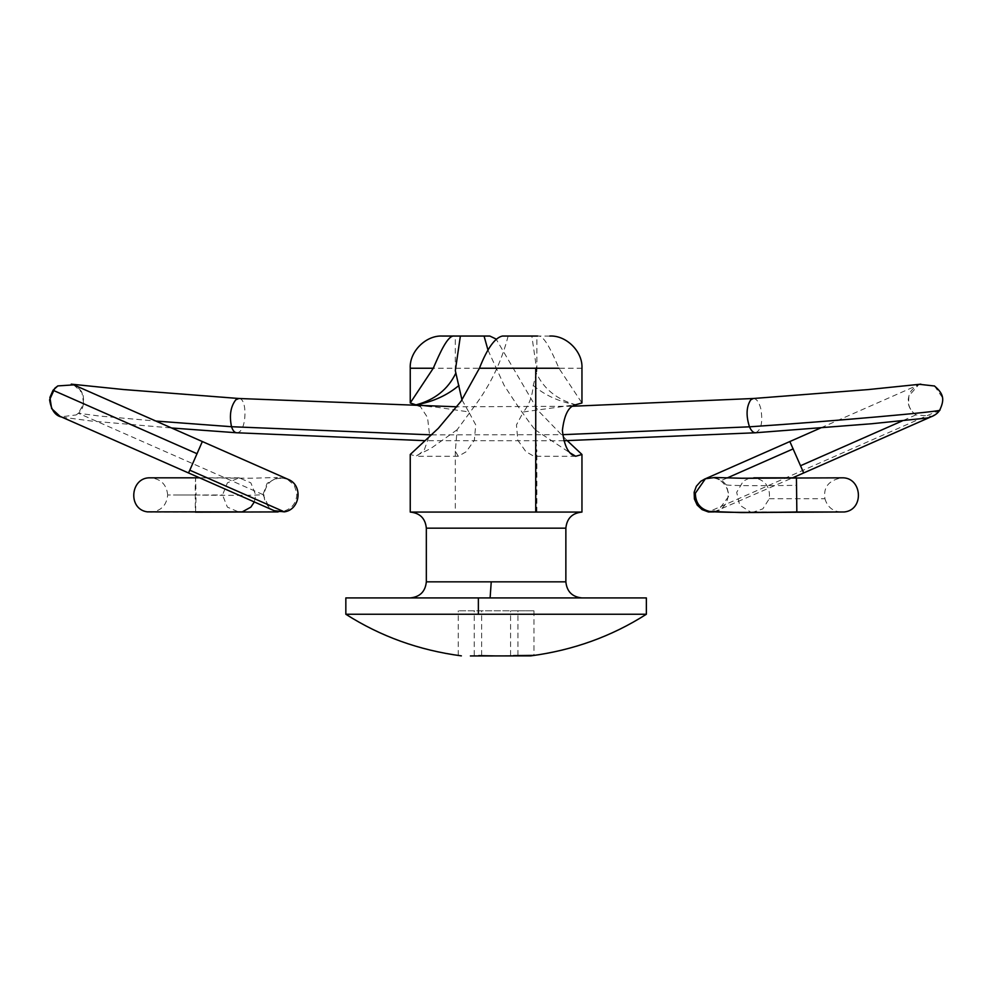 <?xml version="1.0" encoding="UTF-8"?>
<svg xmlns="http://www.w3.org/2000/svg" width="992" height="992" viewBox="0 0 992 992"><rect width="100%" height="100%" fill="white"/><g stroke="black" fill="none" stroke-linecap="round" stroke-linejoin="round"><path stroke-width="0.74" stroke-dasharray="4.96 3.72" d="M147.287 511.86L195.337 511.86L195.238 485.807L195.585 478.615L196.069 494.996C227.937 495.591 258.528 495.405 263.004 494.611L267.133 483.302L277.537 477.499L286.75 478.739L294.215 485.187L296.844 493.334C296.707 502.77 292.156 508.772 283.166 511.339L284.27 511.835M254.336 501.952L255.713 494.996L250.852 482.856L239.134 477.834L227.391 482.856L222.53 494.996L227.391 507.135L239.134 512.157M167.685 494.996C166.644 484.58 160.915 478.851 150.499 477.834L195.734 477.834L195.585 478.615M195.585 511.388L196.069 494.996L173.439 494.996L222.53 494.996M286.75 478.739L288.04 479.31C274.4 475.937 266.364 481.17 263.922 495.008L263.004 494.611L269.353 507.941L273.073 510.21M263.934 495.008C264.256 502.274 267.679 507.495 274.176 510.694L283.166 511.339M188.505 472.948L202.343 441.539M73.743 384.871L81.976 392.559L83.663 403.694L78.368 413.242L76.148 414.941L61.268 416.801L59.942 416.28M236.666 432.772L238.316 432.413C246.847 429.548 247.368 397.817 238.836 398.499M753.399 398.499C756.636 398.734 759.14 402.231 760.889 409.002C762.972 422.356 761.174 430.28 755.495 432.772M934.526 386L942.276 397.358C943.057 401.909 942.202 406.125 939.722 410.031L932.269 416.28L915.938 414.879C911.983 412.151 909.528 408.444 908.548 403.769L908.883 395.969L918.567 384.822L820.595 427.986M919.745 384.35L918.567 384.822M789.855 441.539L803.694 472.948M714.848 477.512L721.779 480.339L726.268 484.902L729.145 495.752L718.084 510.682C714.86 512.095 719.721 509.962 718.096 510.669L718.369 510.545C720.192 510.173 722.66 507.954 725.772 503.874C730.137 494.648 728.45 486.96 720.725 480.798L721.779 480.339M709.925 511.512L719.113 510.223M796.626 478.64L796.849 511.971L834.495 511.971L750.51 511.971L753.002 512.194L762.848 508.871L769.271 498.716C770.474 487.729 765.936 480.835 755.644 478.032M749.146 478.268L743.306 481.12L736.684 492.342L739.672 505.114L750.51 511.971M646.362 614.246L345.836 614.246M646.362 597.928L345.836 597.928M474.474 512.07L536.883 512.07L474.474 512.07M488.027 350.201L504.11 385.293C516.386 404.376 526.702 419.207 535.072 429.759L536.883 451.236L533.919 456.258L525.958 451.732L517.849 440.25L516.448 424.923L523.379 411.965L575.707 404.736C557.082 399.602 544 389.124 536.461 373.327L533.237 385.442C532.444 396.006 529.158 404.848 523.379 411.965M502.349 336.052L531.824 336.052L536.883 370.648L536.461 373.327M536.883 370.648L536.883 336.052L531.824 336.052L537.614 336.052C544.162 334.577 551.974 352.197 558.93 368.243L581.957 402.975M508.14 336.052C501.444 361.919 490.222 385.305 474.474 406.224L457.126 429.759L455.316 451.236L458.279 456.258L466.252 451.72L474.35 440.237L475.738 424.886L468.757 411.891L431.483 406.472M461.974 399.912L468.757 411.891M460.375 336.052L455.316 336.052L460.375 336.052M581.957 512.07L410.242 512.07M457.126 429.759L432.611 447.206C426.089 451.496 414.978 455.564 416.491 456.258L410.242 454.485M458.279 456.258L416.491 456.258L424.204 450.194L429.548 434.942L427.54 417.52L420.174 406.261M567.25 440.671L537.974 410.44L496.099 339.041M581.957 597.928L410.242 597.928L581.957 597.928M533.237 385.442C545.067 395.374 559.228 401.81 575.707 404.736M535.072 429.759L569.991 452.811M517.948 610.812L458.242 610.812L533.956 610.812L517.948 610.812L517.948 655.352M533.956 610.812L533.956 655.352L530.832 655.873M496.099 655.923L513.459 655.613M510.57 655.352L510.57 610.812M470.394 655.948L478.739 655.613M474.25 655.352L474.25 610.812M458.242 655.352L458.242 610.812M481.628 655.352L481.628 610.812M489.85 336.052L454.584 336.052M549.766 336.052L537.614 336.052M195.424 512.17L150.511 512.17C160.927 511.14 166.644 505.424 167.673 494.996L196.069 494.996M263.004 494.611L78.356 413.255L99.436 416.032L155.856 421.054M431.508 434.868L562.625 434.67M939.746 410.118L709.59 511.45M915.938 414.879L902.286 420.893M726.975 478.045L720.725 480.798C714.91 476.073 704.605 478.429 704.109 479.322M726.268 484.902C730.769 485.745 762.786 485.944 796.13 485.324M769.271 498.716L824.935 498.716C823.174 487.258 828.729 480.302 841.625 477.834M565.862 581.833L543.232 581.833M565.862 528.166L426.337 528.166M496.099 581.833L426.337 581.833M512.777 368.243L433.268 368.243M581.957 368.243L558.93 368.243M239.134 477.834L199.603 477.834M195.734 477.834L250.579 478.231L277.537 477.499M278.144 511.909L282.162 511.512M274.176 510.694L273.209 510.272M76.148 414.941L78.356 413.255C82.683 410.279 84.295 404.426 83.179 395.696C81.642 387.252 69.564 383.073 71.25 384.152L72.416 384.338M61.888 417.136L91.847 421.092L171.579 427.986M572.024 406.261L457.014 406.807M563.778 440.733L424.948 440.671M920.886 384.152C922.572 382.986 910.135 387.612 908.92 396.031C906.849 403.608 909.23 409.919 916.087 414.978M932.269 416.28L930.273 417.161M714.017 511.909L792.608 477.834M753.139 477.834L753.821 477.834M796.44 477.834L841.613 477.834M824.935 498.716C827.402 507.135 833.007 511.612 841.762 512.17L753.002 512.17M536.883 512.07L536.883 451.236M455.316 451.236L455.316 512.07M455.316 370.648L455.316 336.052M490.11 597.928L410.242 597.928M575.707 456.258L533.919 456.258"/><path stroke-width="1.49" d="M199.603 477.834L150.499 477.834C130.374 476.755 127.311 509.169 147.287 511.86L242.234 511.884L250.852 507.135L254.336 501.952M189.794 470.196L202.343 441.539L288.04 479.31C303.242 484.989 300.415 509.727 284.332 511.86L274.176 510.694L188.505 472.936L189.794 470.196L283.166 511.339M73.743 384.871L57.834 385.913L53.047 390.265L49.91 397.445L51.634 408.605L59.942 416.28M171.579 427.986L236.666 432.772C234.484 432.549 232.773 430.54 231.52 426.721C229.177 415.536 230.603 406.559 235.811 399.788L238.911 398.499L123.566 389.534L71.25 384.152M572.024 406.261L753.325 398.499L750.733 399.838C746.331 406.683 745.91 415.673 749.481 426.82C751.217 430.751 753.213 432.735 755.495 432.772L563.778 440.733M934.526 386L919.745 384.35M820.595 427.986L789.855 441.539L803.694 472.948L930.273 417.161M753.821 477.834L796.44 477.834L796.849 511.971L844.353 511.971L741.334 512.566L709.59 511.45C700.24 509.07 695.504 502.994 695.355 493.222L705.399 478.764L714.786 477.512M709.59 511.45C715.802 512.492 755.619 512.715 796.849 511.971L796.613 511.364M756.784 478.256L749.146 478.268M646.362 614.246L345.836 614.246L345.836 597.928L646.362 597.928L646.362 614.246C611.667 636.393 573.153 650.268 530.832 655.873L470.394 655.948M496.099 339.041L489.85 336.052L460.375 336.052L455.316 370.648L461.974 399.912M484.059 336.052L488.027 350.201M426.337 528.166L426.337 581.833L565.862 581.833L565.862 528.166L426.337 528.166C425.357 518.432 419.988 513.062 410.242 512.07L581.957 512.07L581.957 454.485L567.25 440.671M410.242 512.07L410.242 454.485L438.34 428.308L461.082 401.214L479.421 368.243C487.221 348.465 494.859 337.739 502.349 336.052L537.614 336.052M420.174 406.261L410.242 402.975L433.268 368.243C440.225 352.197 448.037 334.577 454.584 336.052L460.375 336.052M569.991 452.811L575.707 456.258L581.957 454.485M575.707 456.258C568.652 454.745 564.212 446.152 562.39 430.491C564.212 414.83 568.652 406.249 575.707 404.736L581.957 402.975L581.957 368.243C582.936 351.714 566.296 335.073 549.766 336.052M491.238 581.833L490.11 597.928L581.957 597.928C572.223 596.936 566.854 591.567 565.862 581.833M410.242 597.928L410.242 597.928C419.976 596.936 425.345 591.567 426.337 581.833M458.961 385.442C447.132 395.374 432.971 401.81 416.491 404.736C434.868 399.776 447.95 389.31 455.737 373.327M431.483 406.472L416.491 404.736M513.459 655.613L533.956 655.352M478.739 655.613L496.099 655.923M410.242 402.975L410.242 368.243C409.262 351.714 425.903 335.073 442.432 336.052L454.584 336.052M242.234 511.884L195.337 511.86M197.11 453.753L53.047 390.265M155.856 421.054L231.52 426.721L431.508 434.868M562.625 434.67L749.481 426.82C831.271 421.377 946.43 411.209 939.722 410.031M902.286 420.893L800.618 465.694M793.203 448.868L726.975 478.045M543.232 581.833L496.099 581.833M478.367 614.246L478.367 597.928M535.742 512.07L535.742 368.243L558.93 368.243M479.421 368.243L535.742 368.243M410.242 368.243L433.268 368.243M195.424 512.17L278.144 511.909M273.209 510.272L274.176 510.694M202.343 441.539L73.693 384.846M188.505 472.948L59.88 416.256M61.888 417.136L61.504 417.012C55.13 415.623 51.162 409.894 49.6 399.813L54.833 388.219L57.821 385.913M457.014 406.807L238.911 398.499M424.948 440.671L236.592 432.76M753.325 398.499L868.397 389.558L920.861 384.164M755.569 432.76L871.819 423.733L925.685 418.178C927.78 418.128 936.287 416.07 939.746 410.118C944.26 400.26 944.508 394.32 934.34 385.888L934.34 385.888M705.399 478.764L700.848 481.219L696.359 486.216L694.152 492.243L694.4 498.951L697.153 505.027L702.076 509.603L708.424 511.971L714.017 511.909M789.855 441.539L704.221 479.272M792.608 477.834L803.694 472.948M844.353 511.971C864.776 509.851 862.135 476.668 841.625 477.834L741.718 478.243L714.835 477.512M565.862 528.166C566.841 518.432 572.21 513.062 581.957 512.07M345.836 614.246C380.531 636.393 419.046 650.268 461.367 655.873"/></g></svg>
